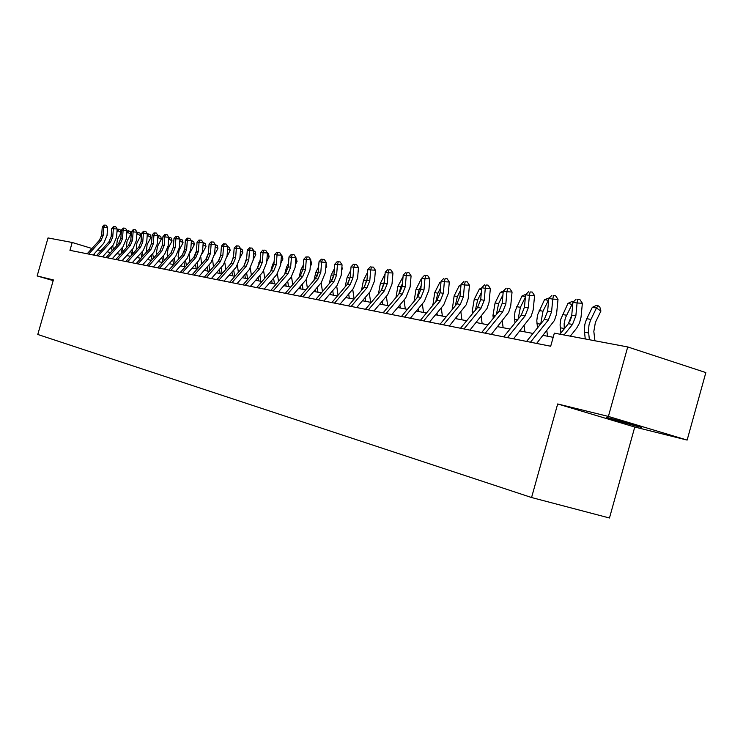 <?xml version="1.0" encoding="UTF-8"?>
<svg xmlns="http://www.w3.org/2000/svg" width="743" height="743" viewBox="0 0 743 743"><rect width="100%" height="100%" fill="white"/><g stroke="black" fill="none" stroke-linecap="round" stroke-linejoin="round"><path stroke-width="1.11" d="M610.681 418.411C606.399 417.362 605.424 417.25 607.755 418.058L637.29 426.389C641.785 427.485 642.797 427.615 640.336 426.761L610.681 418.411M687.136 440.079L608.387 416.433L557.677 403.96L634.763 427.03L687.136 440.079L705.85 372.577L627.724 346.944L554.352 333.152L550.693 346.238L69.953 250.345L72.201 242.478L48.026 237.936L37.15 275.95L53.18 280.613M634.763 427.03L609.474 518.001L531.561 497.522L37.782 334.471L53.375 279.935L37.15 275.95M608.387 416.433L627.724 346.944M557.677 403.96L531.561 497.522M91.956 248.487L72.201 242.478M553.191 337.313L543.114 335.381M533.019 333.449L519.933 330.941M510.051 329.047L497.634 326.66M487.965 324.812L476.161 322.546M466.697 320.735L455.478 318.58M446.209 316.806L435.537 314.763M426.454 313.017L416.294 311.076M407.396 309.367L397.728 307.518M388.998 305.837L379.784 304.073M371.221 302.438L362.454 300.757M354.049 299.141L345.681 297.544M337.443 295.955L329.465 294.432M321.366 292.881L313.76 291.423M305.81 289.9L298.547 288.507M290.736 287.002L283.807 285.684M276.127 284.207L269.514 282.944M261.963 281.495L255.657 280.287M248.227 278.857L242.199 277.706M234.899 276.303L229.141 275.198M221.953 273.823L216.454 272.774M209.377 271.409L204.13 270.406M197.164 269.068L192.149 268.112M185.286 266.793L180.493 265.873M173.732 264.582L169.153 263.7M162.503 262.428L158.12 261.592M151.563 260.329L147.383 259.53M140.919 258.295L136.916 257.524M130.545 256.307L126.728 255.573M120.44 254.366L116.79 253.669M110.596 252.481L107.113 251.812M101.002 250.642L97.667 250.001M94.064 255.155L94.556 253.447M87.172 253.781L99.497 240.156L101.689 234.964L102.246 226.977L103.816 227.228L104.633 225.092L106.147 225.185L104.633 225.092M88.714 254.087L101.057 240.435L103.249 235.225L103.816 227.228L107.614 227.46L107.048 235.447L103.76 243.258L93.172 254.97M107.614 227.46L106.147 225.185M104.011 224.999L102.246 226.977M116.605 245.812L117.385 239.599L121.09 232.615L117.821 230.646L116.93 232.327M117.097 229.968L118.676 229.197L120.617 230.089L121.09 232.615M119.307 229.299L117.821 230.646L117.06 230.525M112.713 245.599L113.363 249.416M111.422 247.029L112.082 250.837M117.988 253.892L117.765 252.583M96.488 255.638L108.942 241.837L111.162 236.58L111.729 228.491L113.335 228.751L114.153 226.587L115.685 226.68L114.153 226.587M98.067 255.954L110.54 242.125L112.76 236.85L113.335 228.751L117.162 228.983L116.595 237.073L113.27 244.976L102.571 256.846M117.162 228.983L115.685 226.68M113.512 226.485L111.729 228.491M106.035 257.542L118.629 243.565L120.868 238.234L121.453 230.051L123.097 230.311L123.914 228.12L125.465 228.222L123.914 228.12M107.651 257.867L120.264 243.862L122.511 238.522L123.097 230.311L126.969 230.544L126.375 238.744L123.022 246.741L112.202 258.768M126.969 230.544L125.465 228.222M123.254 228.017L121.453 230.051M126.282 247.865L127.034 241.271L130.768 234.194L127.471 232.206L126.747 233.571M126.904 231.426L128.316 230.739L130.285 231.64L130.768 234.194M128.966 230.841L126.858 232.104M122.326 247.512L123.004 251.515M121.007 248.979L121.694 252.973M127.629 255.741L127.462 254.756M136.21 249.982L136.916 242.989L140.696 235.819L137.371 233.804L136.823 234.844M136.963 232.921L138.207 232.318L140.204 233.228L140.696 235.819M138.876 232.42L136.898 233.729M132.189 249.481L132.904 253.679M130.842 250.985L131.557 255.183M137.511 257.635L137.399 256.985M115.834 259.493L128.558 245.339L130.824 239.933L131.418 231.649L133.108 231.918L133.935 229.698L135.495 229.791L133.935 229.698M117.496 259.827L130.239 245.636L132.514 240.221L133.108 231.918L137.018 232.15L136.415 240.453L133.016 248.552L122.084 260.737M137.018 232.15L135.495 229.791M133.257 229.587L131.418 231.649M146.399 252.156L147.058 244.744L150.875 237.481L147.523 235.447L147.16 236.135M147.281 234.454L148.349 233.934L150.374 234.862L150.875 237.481M149.027 234.045L147.216 235.392M140.919 253.047L141.662 257.45M142.312 251.496L143.046 255.908M125.892 261.499L138.755 247.15L141.04 241.679L141.653 233.283L143.38 233.562L144.207 231.314L145.786 231.407L144.207 231.314M127.592 261.842L140.473 247.456L142.767 241.977L143.38 233.562L147.328 233.794L146.715 242.199L143.278 250.419L132.226 262.762M147.328 233.794L145.786 231.407M143.51 231.203L141.653 233.283M156.847 254.403L156.513 252.416L157.46 246.546L161.324 239.19L157.767 237.444M157.869 236.023L159.457 235.707L160.804 236.534L161.324 239.19M159.457 235.707L157.795 237.11M151.266 255.174L152.046 259.799M152.686 253.577L153.467 258.202M136.21 263.561L149.213 249.016L151.526 243.472L152.148 234.964L153.922 235.252L154.748 232.968L156.346 233.061L154.748 232.968M137.957 263.904L150.978 249.332L153.299 243.778L153.922 235.252L157.915 235.485L157.293 244.001L153.81 252.323L142.637 264.842M157.915 235.485L156.346 233.061M154.042 232.856L152.148 234.964M167.574 256.725L167.175 254.347L168.132 248.394L172.042 240.946L168.661 238.874M168.754 237.63L170.147 237.416L171.512 238.252L172.042 240.946M161.881 257.366L162.689 262.214M163.349 255.722L164.147 260.57M170.147 237.416L168.661 238.819M146.798 265.669L159.949 250.93L162.299 245.311L162.931 236.692L164.751 236.98L165.578 234.667L167.194 234.769L165.578 234.667M148.6 266.031L161.77 251.255L164.119 245.627L164.751 236.98L168.782 237.221L168.141 245.849L164.621 254.282L153.327 266.969M168.782 237.221L167.194 234.769M164.853 234.556L162.931 236.692M157.683 267.842L170.983 252.889L173.351 247.196L174.001 238.466L175.877 238.763L176.704 236.413L178.329 236.515L176.704 236.413M159.531 268.214L172.85 253.224L175.227 247.521L175.877 238.763L179.945 239.005L179.295 247.744L175.729 256.298L164.305 269.161M179.945 239.005L178.329 236.515M175.952 236.302L174.001 238.466M168.865 270.071L182.314 254.914L184.719 249.137L185.378 240.286L187.301 240.593L188.128 238.215L189.771 238.308L188.128 238.215M170.76 270.452L184.227 255.258L186.642 249.472L187.301 240.593L191.406 240.834L190.747 249.694L187.143 258.369L175.589 271.418M191.406 240.834L189.771 238.308M187.357 238.094L185.378 240.286M180.363 272.365L193.96 256.985L196.393 251.134L197.062 242.153L199.05 242.469L199.876 240.054L201.539 240.156L199.876 240.054M182.304 272.755L195.929 257.338L198.372 251.468L199.05 242.469L203.201 242.71L202.523 251.701L198.873 260.496L187.19 273.73M203.201 242.71L201.539 240.156M199.087 239.933L197.062 242.153M192.177 274.724L205.932 259.121L208.402 253.187L209.089 244.076L211.123 244.41L211.959 241.958L213.631 242.051L211.959 241.958M194.183 275.124L207.966 259.483L210.436 253.53L211.123 244.41L215.321 244.651L214.625 253.762L210.928 262.678L199.115 276.108M215.321 244.651L213.631 242.051M211.142 241.828L209.089 244.076M204.344 277.148L218.256 261.313L220.755 255.295L221.451 246.063L223.55 246.397L224.377 243.908L226.076 244.01L224.377 243.908M206.396 277.557L220.337 261.685L222.844 255.648L223.55 246.397L227.785 246.639L227.079 255.88L223.337 264.926L211.383 278.551M227.024 256.502L230.172 250.447L229.568 247.558L227.767 246.611L226.076 244.01M223.541 243.778L221.451 246.063M216.854 279.647L230.934 263.57L233.46 257.468L234.175 248.097L236.339 248.441L237.166 245.914L238.874 246.017L237.166 245.914M218.971 280.065L233.079 263.96L235.615 257.83L236.339 248.441L240.621 248.691L239.896 258.062L236.107 267.239L224.005 281.077M240.621 248.691L238.874 246.017M236.302 245.784L234.175 248.097M229.736 282.219L243.983 265.901L246.546 259.697L247.28 250.196L249.499 250.549L250.326 247.986L252.063 248.088L250.326 247.986M231.918 282.646L246.193 266.291L248.766 260.078L249.499 250.549L253.827 250.8L253.094 260.31L249.249 269.625L237.008 283.668M253.827 250.8L252.063 248.088M249.444 247.846L247.28 250.196M243.007 284.866L257.422 268.297L260.022 262L260.774 252.351L263.059 252.722L263.886 250.112L265.641 250.215L263.886 250.112M245.255 285.312L259.697 268.697L262.307 262.39L263.059 252.722L267.434 252.964L266.681 262.623L262.781 272.077L250.4 286.334M267.434 252.964L265.641 250.215M262.966 249.973L260.774 252.351M256.679 287.587L271.269 270.758L273.898 264.369L274.678 254.58L277.028 254.96L277.854 252.314L279.628 252.406L277.854 252.314M259.001 288.052L273.619 271.176L276.257 264.777L277.028 254.96L281.458 255.202L280.678 265.01L276.73 274.604L264.192 289.092M281.458 255.202L279.628 252.406M276.916 252.165L274.678 254.58M270.777 290.402L285.544 273.303L288.21 266.811L289.008 256.874L291.432 257.264L292.259 254.57L294.052 254.673L292.259 254.57M273.164 290.875L287.968 273.74L290.643 267.229L291.432 257.264L295.909 257.515L295.11 267.461L291.117 277.213L278.421 291.925M295.909 257.515L294.052 254.673M291.284 254.422L289.008 256.874M285.312 293.299L300.274 275.922L302.977 269.337L303.785 259.242L306.292 259.641L307.11 256.902L308.921 257.004L307.11 256.902M287.782 293.791L302.772 276.368L305.475 269.765L306.292 259.641L310.815 259.892L309.998 269.997L305.94 279.897L293.095 294.85M310.815 259.892L308.921 257.004M306.107 256.744L303.785 259.242M300.321 296.299L315.459 278.634L318.199 271.938L319.035 261.685L321.626 262.093L322.434 259.316L324.264 259.418L322.434 259.316M302.865 296.801L318.041 279.089L320.79 272.375L321.626 262.093L326.196 262.344L325.36 272.607L321.245 282.674L308.234 297.878M326.196 262.344L324.264 259.418M321.403 259.149L319.035 261.685M315.812 299.383L331.146 281.43L333.923 274.622L334.777 264.202L337.452 264.629L338.26 261.796L340.108 261.898L338.26 261.796M318.441 299.912L333.811 281.903L336.598 275.077L337.452 264.629L342.077 264.88L341.213 275.309L337.043 285.535L323.874 300.989M342.077 264.88L340.108 261.898M337.192 261.629L334.777 264.202M178.58 259.112L178.125 256.326L179.1 250.298L183.047 242.747L179.815 240.76M179.917 239.274L182.509 240.017L183.047 242.747M172.785 259.613L173.602 264.554M174.289 257.923L175.125 263.013M181.125 239.162L179.834 240.398M189.892 261.582L189.446 254.803M190.319 252.304L194.35 244.596L191.267 242.701M191.397 240.964L193.802 241.819L194.35 244.596M184.394 251.013L183.902 252.406M183.976 261.935L184.756 266.691M185.527 260.189L186.4 265.539M192.409 240.964L191.322 242.014M201.511 264.136L200.879 257.542M202.263 253.586L205.969 246.49L203.053 244.698M203.192 242.701L205.402 243.685L205.969 246.49M196.273 252.091L195.13 255.332M195.474 264.332L196.217 268.892M197.071 262.53L197.982 268.149M203.991 242.812L203.127 243.658M213.455 266.774L212.693 260.189M214.486 254.998L217.903 248.441L215.164 246.75M215.303 244.623L217.318 245.589L217.903 248.441M208.365 253.539L206.786 257.997M207.297 266.802L207.994 271.149M208.932 264.945L209.879 270.842M215.897 244.716L215.266 245.329M225.733 269.505L224.869 262.827M220.764 255.1L218.813 260.607M219.454 269.356L220.104 273.47M221.135 267.434L222.12 273.628M230.172 250.447L227.618 248.868M238.373 272.328L237.416 265.492M239.896 258.09L242.785 252.509L240.435 251.05M240.602 248.654L242.181 249.583L242.785 252.509M233.516 256.697L231.212 263.245M231.955 271.984L232.559 275.857M233.683 270.006L234.677 276.266M251.366 275.254L250.335 268.204M253.14 259.734L255.768 254.635L253.632 253.298M253.827 250.837L255.146 251.654L255.768 254.635M246.648 258.323L243.973 265.901L246.193 266.291M244.809 274.706L245.376 278.309M246.602 272.653L247.549 278.727M264.749 278.281L263.654 270.972M266.774 261.397L269.142 256.818L267.229 255.62M267.424 253.131L268.492 253.8L269.142 256.818M260.18 259.976L257.134 268.632M258.053 277.52L258.573 280.845M259.892 275.402L260.802 281.272M278.532 281.421L277.38 273.805M280.835 263.087L282.907 259.066L281.235 258.016M281.43 255.49L282.238 256.001L282.907 259.066M274.111 261.647L272.495 264.805L270.684 271.436M271.687 280.427L272.152 283.445M273.591 278.235L274.455 283.891M292.733 284.68L291.525 276.702M295.324 264.805L297.079 261.387L295.668 260.496M295.872 257.942L297.079 261.387M288.488 263.356L286.51 267.201L284.653 274.343M285.739 283.445L286.148 286.129M287.699 281.17L288.516 286.584M310.277 266.551L311.698 263.774L310.555 263.059M310.769 260.468L311.698 263.774M303.311 265.084L300.952 269.681L299.058 277.334M300.218 286.566L300.562 288.888M302.243 284.207L303.014 289.361M307.37 288.07L306.125 279.684M325.713 268.316L326.771 266.235L325.926 265.697M318.617 266.83L315.849 272.235L313.927 280.427M317.958 273.554L317.02 276.247M315.153 289.798L315.441 291.739M317.242 287.355L317.958 292.222M322.471 291.59L321.171 282.767M326.112 263.31L326.771 266.235M341.641 270.108L342.319 268.78L341.78 268.437M333.848 275.272L332.232 279.916M334.415 268.604L331.22 274.873L329.27 283.622M330.551 293.151L330.774 294.683M332.715 290.615L333.384 295.185M338.046 295.25L336.69 285.953M341.901 266.941L342.319 268.78M358.107 271.919L358.163 271.269M350.167 277.278L348.03 283.417M350.742 270.406L347.083 277.594L345.124 286.919M346.452 296.633L346.609 297.72M348.69 293.996L349.303 298.231M354.123 299.058L352.711 289.25M358.21 270.703L358.367 271.409M331.815 302.577L347.343 284.309L350.157 277.39L351.04 266.802L353.798 267.248L354.606 264.369L356.473 264.471L354.606 264.369M334.526 303.116L350.092 284.801L352.916 277.863L353.798 267.248L358.47 267.499L357.597 278.096L353.362 288.488L340.025 304.212M358.47 267.499L356.473 264.471M353.501 264.192L351.04 266.802M348.346 305.875L364.079 287.3L366.94 280.26L367.841 269.495L370.692 269.95L371.5 267.025L373.385 267.127L371.5 267.025M351.16 306.432L366.921 287.801L369.791 280.743L370.692 269.95L375.419 270.201L374.518 280.975L370.228 291.544L356.714 307.546M375.419 270.201L373.385 267.127M370.348 266.839L367.841 269.495M365.454 309.283L381.391 290.383L384.289 283.222L385.218 272.282L388.171 272.746L388.96 269.765L390.874 269.867L388.96 269.765M368.361 309.868L384.326 290.903L387.242 283.724L388.171 272.746L392.954 272.997L392.016 283.956L387.66 294.711L373.97 310.992M392.954 272.997L390.874 269.867M387.781 269.579L385.218 272.282M383.147 312.812L399.297 293.569L402.242 286.287L403.189 275.151L406.245 275.644L407.034 272.607L408.966 272.709L407.034 272.607M386.156 313.416L402.334 294.107L405.288 286.807L406.245 275.644L411.083 275.894L410.127 287.039L405.706 297.98L391.83 314.549M411.083 275.894L408.966 272.709M405.808 272.412L403.189 275.151M401.461 316.472L417.826 296.875L420.817 289.464L421.801 278.133L424.959 278.644L425.739 275.542L427.699 275.644L425.739 275.542M404.582 317.094L420.984 297.432L423.984 290.002L424.959 278.644L429.853 278.885L428.869 290.234L424.383 301.361L410.331 318.236M429.853 278.885L427.699 275.644M424.476 275.347L421.801 278.133M420.445 320.261L437.033 300.293L440.07 292.751L441.073 281.216L444.351 281.746L445.122 278.588L447.1 278.69L445.122 278.588M423.668 320.902L440.293 300.878L443.339 293.309L444.351 281.746L449.301 281.996L448.289 293.531L443.729 304.871L429.482 322.063M449.301 281.996L447.1 278.69M443.803 278.384L441.073 281.216M367.014 279.368L364.386 286.919M367.609 272.226L363.466 280.399L361.497 290.346M362.881 300.246L362.965 300.85M365.194 297.506L365.742 301.379M370.636 302.317L369.262 292.686M384.437 281.486L381.317 290.467M385.06 274.065L380.388 283.306L378.438 293.884M382.236 301.156L382.729 304.639M387.67 305.587L386.369 296.253M402.465 283.64L400.867 286.817L398.833 294.126M403.05 276.749L397.886 286.306L395.954 297.553M399.864 304.955L400.291 308.011M405.288 308.967L404.053 299.958M421.132 285.823L419.071 289.937L416.962 297.906M421.652 279.749L420.9 279.628L415.987 289.408L414.083 301.361M418.105 308.902L418.458 311.484M423.51 312.459L422.34 303.813M420.9 279.628L421.699 279.247M440.478 288.043L437.915 293.169L435.751 301.834M440.924 282.869L439.707 282.665L434.72 292.621L432.853 305.317M436.986 313.007L437.265 315.097M442.373 316.072L441.277 307.834M439.707 282.665L440.998 282.052M460.53 290.29L457.428 296.513L455.218 305.902M460.901 286.092L459.183 285.814L454.122 295.955L452.283 309.45M456.536 317.298L456.741 318.821M461.905 319.815L460.883 312.023M459.183 285.814L461.004 284.95M440.116 324.18L456.926 303.841L460.01 296.151L461.05 284.42L464.449 284.959L465.202 281.746L467.208 281.848L465.202 281.746M443.46 324.849L460.316 304.444L463.409 296.736L464.449 284.959L469.455 285.21L468.174 298.77L466.195 304.797L449.339 326.019M469.455 285.21L467.208 281.848M463.846 281.532L461.05 284.42M460.521 328.248L477.563 307.518L480.702 299.689L481.761 287.736L485.29 288.303L486.033 285.015L488.058 285.117L486.033 285.015M463.994 328.945L481.083 308.141L484.222 300.293L485.29 288.303L490.361 288.544L489.043 302.364L487.027 308.503L469.938 330.133M490.361 288.544L488.058 285.117M484.622 284.792L481.761 287.736M481.696 332.474L498.98 311.326L502.166 303.358L503.271 291.182L506.93 291.767L507.664 288.414L509.707 288.516L507.664 288.414M485.309 333.198L502.63 311.976L505.825 303.98L506.93 291.767L512.057 292.008L510.701 306.079L508.649 312.339L491.327 334.396M512.057 292.008L509.707 288.516M506.197 288.182L503.271 291.182M503.698 336.867L521.233 315.292L524.465 307.165L525.598 294.757L529.406 295.361L530.121 291.943L532.192 292.045L530.121 291.943M507.45 337.61L525.022 315.97L528.264 307.806L529.406 295.361L534.588 295.603L533.186 309.952L531.106 316.323L513.534 338.827M534.588 295.603L532.192 292.045M528.598 291.702L525.598 294.757M526.573 341.427L544.35 319.416L547.637 311.122L548.808 298.472L552.764 299.104L553.461 295.612L555.56 295.714L553.461 295.612M530.474 342.207L548.288 320.112L551.585 311.791L552.764 299.104L558.012 299.345L556.572 313.964L554.445 320.465L536.622 343.433M558.012 299.345L555.56 295.714M551.882 295.361L548.808 298.472M559.962 334.201L568.395 323.697L571.739 315.236L572.946 302.336L577.07 302.995L577.748 299.429L579.865 299.522L577.748 299.429M564.048 334.972L572.5 324.431L575.853 315.933L577.07 302.995L582.373 303.237L581.035 317.15L579.531 322.964L576.717 328.109L570.308 336.152M550.359 346.173L550.907 345.495M582.373 303.237L579.865 299.522M576.094 299.169L572.946 302.336M481.334 292.575L477.647 299.986L475.409 310.137M481.613 289.445L479.356 289.073L474.229 299.401L472.158 311.689L472.427 313.76M476.802 321.765L476.922 322.694M482.142 323.697L481.204 316.397M479.356 289.073L481.743 287.94M502.937 294.878L498.627 303.581L496.361 314.54M503.113 292.918L500.28 292.463L495.079 302.977L492.962 315.487L493.315 318.264M503.132 327.719L502.277 320.967M500.28 292.463L503.513 290.931M525.44 296.522L521.995 295.965L526.118 294.219M525.375 297.209L520.388 307.314L518.122 319.118M521.995 295.965L515.094 311.066L514.379 316.657L514.992 322.973M524.902 331.889L524.14 325.74M548.631 300.404L544.535 299.615L549.346 297.924M548.687 299.8L542.994 311.196L540.737 323.883M544.535 299.615L537.523 315.004L536.799 320.697L537.495 327.895M547.517 336.226L546.848 330.737M569.64 321.868L571.469 317.047M572.742 304.584L567.958 303.395L571.915 301.528L573.503 301.779M572.918 302.642L565.377 317.911L564.151 323.66L564.262 328.852M567.958 303.395L560.835 319.091L560.083 324.895L560.881 333.059M594.911 340.777L593.833 331.462L595.375 322.443L600.911 311.057L596.462 308.001L590.499 320.307L588.985 325.053L588.447 331.006L589.385 339.737M598.022 305.689L596.462 308.001L592.31 307.333L596.36 305.429L598.022 305.689L599.796 306.915L600.911 311.057M592.31 307.333L586.366 319.592L584.852 324.32L584.323 330.254L585.252 338.957M99.497 240.156L101.057 240.435M101.689 234.964L103.249 235.225M108.942 241.837L110.54 242.125M111.162 236.58L112.76 236.85M118.629 243.565L120.264 243.862M120.868 238.234L122.511 238.522M128.558 245.339L130.239 245.636M130.824 239.933L132.514 240.221M138.755 247.15L140.473 247.456M141.04 241.679L142.767 241.977M149.213 249.016L150.978 249.332M151.526 243.472L153.299 243.778M159.949 250.93L161.77 251.255M162.299 245.311L164.119 245.627M170.983 252.889L172.85 253.224M173.351 247.196L175.227 247.521M182.314 254.914L184.227 255.258M184.719 249.137L186.642 249.472M193.96 256.985L195.929 257.338M196.393 251.134L198.372 251.468M205.932 259.121L207.966 259.483M208.402 253.187L210.436 253.53M218.256 261.313L220.337 261.685M220.755 255.295L222.844 255.648M230.934 263.57L233.079 263.96M233.46 257.468L235.615 257.83M246.546 259.697L248.766 260.078M257.422 268.297L259.697 268.697M260.022 262L262.307 262.39M271.269 270.758L273.619 271.176M273.898 264.369L276.257 264.777M285.544 273.303L287.968 273.74M288.21 266.811L290.643 267.229M300.274 275.922L302.772 276.368M302.977 269.337L305.475 269.765M315.459 278.634L318.041 279.089M318.199 271.938L320.79 272.375M331.146 281.43L333.811 281.903M333.923 274.622L336.598 275.077M233.395 258.1L232.838 257.997M246.472 260.338L245.673 260.199M259.948 262.651L258.889 262.465M273.833 265.028L272.495 264.805M288.145 267.489L286.51 267.201M302.903 270.015L300.952 269.681M318.125 272.625L315.849 272.235M333.83 275.319L331.22 274.873M349.777 278.058L347.083 277.594M347.343 284.309L350.092 284.801M350.157 277.39L352.916 277.863M364.079 287.3L366.921 287.801M366.94 280.26L369.791 280.743M381.391 290.383L384.326 290.903M384.289 283.222L387.242 283.724M399.297 293.569L402.334 294.107M402.242 286.287L405.288 286.807M417.826 296.875L420.984 297.432M420.817 289.464L423.984 290.002M437.033 300.293L440.293 300.878M440.07 292.751L443.339 293.309M366.243 280.882L363.466 280.399M383.267 283.798L380.388 283.306M400.867 286.817L397.886 286.306M419.071 289.937L415.987 289.408M437.915 293.169L434.72 292.621M433.438 304.611L432.742 304.481M457.428 296.513L454.122 295.955M453.286 308.243L452.097 308.02M456.926 303.841L460.316 304.444M460.01 296.151L463.409 296.736M477.563 307.518L481.083 308.141M480.702 299.689L484.222 300.293M498.98 311.326L502.63 311.976M502.166 303.358L505.825 303.98M521.233 315.292L525.022 315.97M524.465 307.165L528.264 307.806M544.35 319.416L548.288 320.112M547.637 311.122L551.585 311.791M568.395 323.697L572.5 324.431M571.739 315.236L575.853 315.933M477.647 299.986L474.229 299.401M473.876 312.004L472.158 311.689M498.627 303.581L495.079 302.977M495.247 315.905L492.962 315.487M520.388 307.314L516.71 306.683M517.434 319.964L514.546 319.434M542.994 311.196L539.167 310.537M540.505 324.171L536.957 323.53M566.482 315.218L562.507 314.54M564.216 328.508L560.25 327.784M590.917 319.406L586.775 318.701M588.595 332.957L584.462 332.205"/></g></svg>
